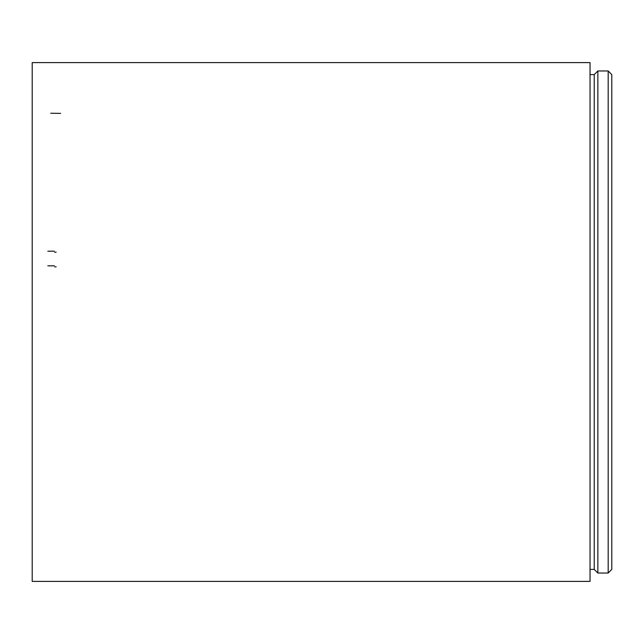 <?xml version="1.0" encoding="UTF-8"?>
<svg xmlns="http://www.w3.org/2000/svg" width="644" height="644" viewBox="0 0 644 644"><rect width="100%" height="100%" fill="white"/><g stroke="black" fill="none" stroke-linecap="round" stroke-linejoin="round"><path stroke-width="0.97" d="M32.2 322L32.2 62.605L590.041 62.605L590.041 581.395L32.2 581.395L32.2 322M608.178 573.031L611.8 569.401L611.8 74.599L608.178 70.969L597.857 70.969L597.857 573.031L608.178 573.031L608.178 70.969M597.857 573.031L594.227 569.401L594.227 74.599L597.857 70.969M50.747 113.239L60.625 113.376M54.394 265.827L47.817 265.843M54.708 266.922L56.173 266.801M54.394 251.192L47.817 251.208M54.708 252.263L56.173 252.15M594.227 74.599L590.041 74.599M594.227 569.401L590.041 569.401"/></g></svg>
